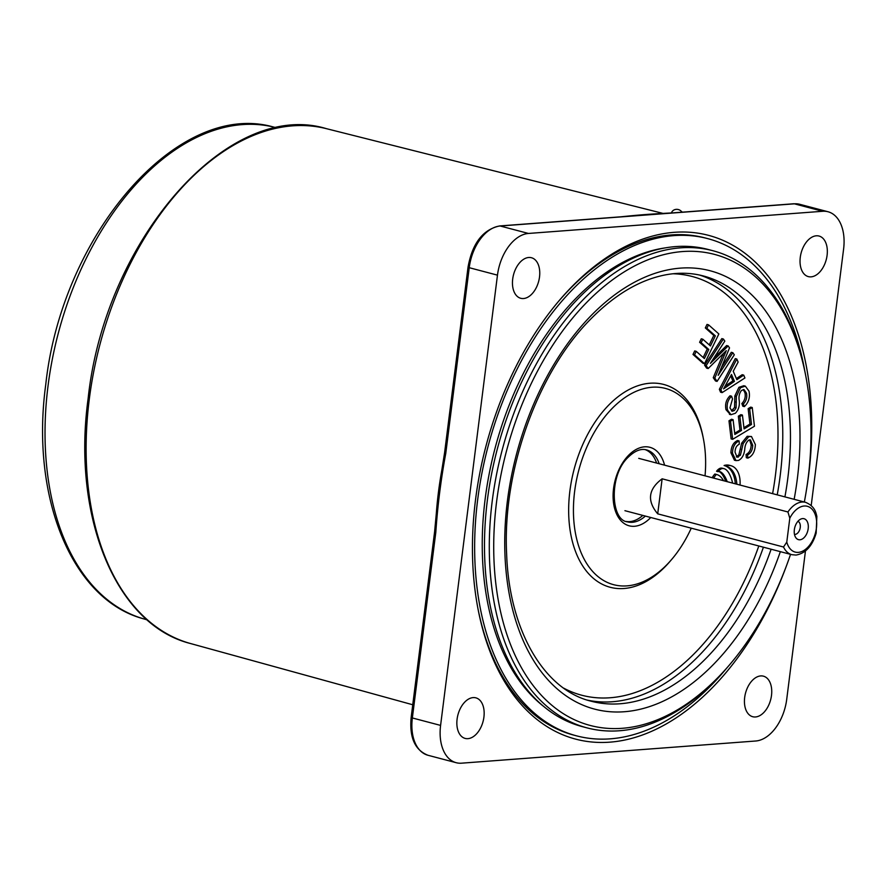 <?xml version="1.0" encoding="UTF-8"?>
<svg xmlns="http://www.w3.org/2000/svg" width="888" height="888" viewBox="0 0 888 888"><rect width="100%" height="100%" fill="white"/><g stroke="black" fill="none" stroke-linecap="round" stroke-linejoin="round"><path stroke-width="1.33" d="M682.35 212.165L680.53 210.645A5.417 4.584 -178.4 0 0 675.158 209.535A5.417 4.584 -178.4 0 0 671.472 212.987M799.933 539.782A10.823 6.704 104.8 0 0 808.191 528.671A10.823 6.704 104.8 0 0 802.608 518.592A10.823 6.704 104.8 0 0 800.765 519.091A10.823 6.704 104.8 0 0 794.782 527.483A10.823 6.704 104.8 0 0 795.859 537.728A10.823 6.704 104.8 0 0 799.933 539.782M794.483 534.376A6.771 4.196 104.8 0 0 795.093 534.409A6.771 4.196 104.8 0 0 800.099 528.371A6.771 4.196 104.8 0 0 797.924 521.323M657.708 513.841L783.516 547.008L786.779 542.102L789.798 518.226L787.934 511.976L662.137 478.81L657.708 513.841C646.819 500.821 648.296 489.144 662.137 478.81M786.102 566.755A260.506 161.461 -75.2 0 1 616.838 741.413A260.506 161.461 -75.2 0 1 478.066 609.246A260.506 161.461 -75.2 0 1 475.524 499.789A260.506 161.461 -75.2 0 1 559.529 300.2A260.506 161.461 -75.2 0 1 741.602 250.827A260.506 161.461 -75.2 0 1 808.668 474.669A260.506 161.461 -75.2 0 1 806.593 489.033M804.661 370.318A257.12 159.363 104.8 0 0 707.636 238.595L705.072 237.929A257.12 159.363 104.8 0 0 558.785 301.088M771.494 695.437A20.979 12.998 104.8 0 0 763.436 676.168A20.979 12.998 104.8 0 0 744.677 697.457A20.979 12.998 104.8 0 0 752.735 716.727A20.979 12.998 104.8 0 0 771.494 695.437M827.094 255.311A20.979 12.998 104.8 0 0 819.036 236.042A20.979 12.998 104.8 0 0 800.277 257.331A20.979 12.998 104.8 0 0 808.335 276.612A20.979 12.998 104.8 0 0 827.094 255.311M539.516 277.001A20.979 12.998 104.8 0 0 531.457 257.731A20.979 12.998 104.8 0 0 512.698 279.021A20.979 12.998 104.8 0 0 520.757 298.29A20.979 12.998 104.8 0 0 539.516 277.001M483.916 717.115A20.979 12.998 104.8 0 0 475.857 697.846A20.979 12.998 104.8 0 0 457.098 719.136A20.979 12.998 104.8 0 0 465.157 738.416A20.979 12.998 104.8 0 0 483.916 717.115M811.21 505.472L843.6 249.051A40.593 25.164 104.8 0 0 827.993 211.744A40.593 25.164 104.8 0 0 822.654 211.277L794.416 203.829A3.385 2.597 -94.3 0 0 793.75 203.763L799.744 204.296A40.593 25.164 104.8 0 0 794.416 203.829L500.21 226.007A40.593 25.164 104.8 0 0 469.23 267.699L445.776 453.346A3.385 0.555 -172.8 0 1 444.588 452.758L441.813 470.196A270.296 167.521 104.8 0 0 438.45 492.141A270.296 167.521 104.8 0 0 436.319 513.453L434.609 531.734A3.385 0.555 -172.8 0 1 434.609 531.723A3.385 0.555 -172.8 0 0 435.808 532.323L412.354 717.959L440.592 725.407A40.593 25.164 104.8 0 0 456.199 762.703A40.593 25.164 104.8 0 0 461.538 763.181L755.744 741.003A40.593 25.164 104.8 0 0 786.724 699.311L805.46 550.993M822.654 211.277L528.449 233.455A40.593 25.164 104.8 0 0 497.469 275.147L440.592 725.407M477.844 608.114A257.12 159.363 104.8 0 0 573.981 735.175L576.556 735.852A257.12 159.363 104.8 0 0 712.354 684.193A257.12 159.363 104.8 0 0 725.896 669.086M445.776 453.346C440.959 479.276 437.629 505.605 435.808 532.323M673.115 212.976A3.385 2.597 -94.3 0 0 672.449 212.909L672.449 212.909A3.385 2.597 -94.3 0 0 672.349 212.92M621.511 216.861A3.385 2.597 -94.3 0 0 620.845 216.805L620.845 216.805C639.116 214.94 649.15 214.086 672.449 212.909L793.75 203.763M804.339 502.009A243.59 150.971 104.8 0 0 805.749 375.835L805.338 373.737A246.731 152.925 104.8 0 0 712.875 250.716A246.731 152.925 104.8 0 0 582.561 300.288A246.731 152.925 104.8 0 0 489.31 550.427A246.731 152.925 104.8 0 0 587.079 727.894A246.731 152.925 104.8 0 0 717.393 678.321A246.731 152.925 104.8 0 0 728.171 666.444L729.57 664.812A243.59 150.971 104.8 0 0 790.542 554.356M587.079 727.894L582.284 726.628A246.731 152.925 -75.2 0 1 484.504 549.161A246.731 152.925 -75.2 0 1 577.755 299.023A246.731 152.925 -75.2 0 1 708.069 249.45L712.875 250.716M544.311 706.926A245.377 152.081 -75.2 0 1 575.047 299.256A245.377 152.081 -75.2 0 1 665.323 247.874M705.05 475.835A101.498 62.904 104.8 0 0 665.401 388.411A101.498 62.904 104.8 0 0 611.799 408.802A101.498 62.904 104.8 0 0 573.437 511.688A101.498 62.904 104.8 0 0 613.652 584.692A101.498 62.904 104.8 0 0 667.265 564.302A101.498 62.904 104.8 0 0 691.253 528.171M805.749 375.835A243.59 150.971 104.8 0 0 585.814 303.33A243.59 150.971 104.8 0 0 508.358 638.727A243.59 150.971 104.8 0 0 718.925 676.534A243.59 150.971 104.8 0 0 729.57 664.812M707.636 238.595A257.12 159.363 104.8 0 0 571.839 290.254A257.12 159.363 104.8 0 0 474.658 550.915A257.12 159.363 104.8 0 0 576.556 735.852M656.598 463.059A37.218 23.066 104.8 0 0 645.199 449.628M626.262 521.467A37.218 23.066 104.8 0 0 642.801 515.406M702.985 363.292L692.995 354.445L694.694 350.938L696.225 351.337L704.384 358.563L708.779 349.461L707.237 349.051L699.6 342.291L701.276 338.794L702.819 339.205L710.456 345.965L715.34 335.853L713.797 335.442L705.316 327.938L707.015 324.42L708.557 324.83L718.858 333.955L704.528 363.692L702.985 363.292M703.174 357.487L707.237 349.051M709.246 344.888L713.797 335.442M717.071 381.385L714.796 378.099L726.284 350.627L708.18 368.531L706.138 365.59L723.376 339.016L724.83 341.114L710.411 363.359L728.171 345.943L729.525 347.907L718.17 375.335L732.844 352.703L734.298 354.812L717.071 381.385L715.528 380.985L713.253 377.689L723.298 353.624M708.18 368.531L706.637 368.132L704.595 365.19L721.833 338.606L723.376 339.016M713.819 358.097L726.628 345.543L728.171 345.943M721.356 367.632L731.301 352.303L732.844 352.703M722.122 392.618L720.579 392.207L719.347 389.333L735.275 358.619L736.818 359.03L738.128 362.082L733.233 371.24L736.862 379.687L743.711 375.113L744.932 377.966L722.122 392.618L720.878 389.743L736.818 359.03M736.385 378.577L742.179 374.703L743.711 375.113M740.026 485.059A23.044 14.286 104.8 0 0 730.979 465.723L729.437 465.312A23.044 14.286 104.8 0 0 724.086 465.49A28.605 17.727 -75.2 0 1 735.32 483.816M719.014 471.495A21.323 13.22 -75.2 0 1 722.077 474.248A33.455 20.735 -75.2 0 1 724.608 478.61A48.596 30.114 -75.2 0 1 725.674 481.274M732.622 483.105A43.412 26.906 104.8 0 0 731.013 477.633A38.661 23.965 104.8 0 0 728.77 472.904A22.056 13.664 104.8 0 0 726.095 469.752A13.598 8.425 104.8 0 0 724.02 468.675L722.477 468.265A13.598 8.425 104.8 0 0 721.322 468.098A7.404 4.584 104.8 0 0 719.014 468.853A12.632 7.826 104.8 0 0 717.648 469.963A8.225 5.095 104.8 0 0 716.549 471.273L718.092 471.672A6.804 4.218 -75.2 0 1 719.802 471.572A6.804 4.218 -75.2 0 1 720.39 471.806A21.323 13.22 -75.2 0 1 723.609 474.658A33.455 20.735 -75.2 0 1 726.151 479.021A48.596 30.114 -75.2 0 1 727.216 481.673M715.384 474.181A22.056 13.675 104.8 0 0 715.129 474.103A22.056 13.675 104.8 0 0 714.862 474.037A13.631 8.447 104.8 0 0 712.509 477.145A16.606 10.29 104.8 0 0 712.187 477.711M752.103 488.234A8.014 4.962 -75.2 0 1 752.136 488.189L750.593 487.79A17.627 10.922 104.8 0 0 749.827 487.634M747.851 458.119L747.607 454.9C750.837 453.28 752.547 450.072 752.724 445.265L750.46 439.904L748.961 440.015C746.408 441.924 744.988 445.088 744.721 449.528C744.066 455 742.013 458.63 738.55 460.406L735.974 460.606L732.467 453.202C732.678 446.975 734.887 442.89 739.082 440.925L739.293 444.222C736.552 445.521 735.142 448.163 735.042 452.17L737.073 457.22L740.403 455.233L743.189 443.567L748.717 436.696L751.47 436.508L755.366 444.577C755.066 451.515 752.569 456.032 747.851 458.119L746.309 457.72L746.075 454.49C749.294 452.869 751.004 449.661 751.181 444.866L749.627 439.849M735.242 460.317L734.432 460.206L730.924 452.791C731.135 446.575 733.344 442.479 737.54 440.515L739.082 440.925M736.352 456.832L738.86 454.834L741.647 443.156L747.174 436.297L751.47 436.508M731.124 438.916L728.981 420.79L731.557 419.247L733.088 419.658L734.842 434.454L741.513 430.458L739.982 430.047L738.339 416.183L740.892 414.652L742.435 415.062L744.077 428.915L751.492 424.464L749.949 424.053L748.14 408.669L750.704 407.126L752.247 407.536L754.456 426.24L732.655 439.316L731.124 438.916M734.698 433.222L739.982 430.047M743.933 427.672L749.949 424.053M744.344 406.615L743.389 403.951C746.32 400.932 747.352 397.313 746.464 393.095L744.022 389.61L741.458 390.454C739.271 393.373 738.539 396.814 739.249 400.788C739.804 405.827 738.505 409.99 735.364 413.264L730.968 414.718L727.55 410.101C726.395 404.639 727.738 400 731.579 396.192L732.522 398.934L729.958 407.914L732.212 411.255L734.387 410.534L736.096 407.87L736.352 396.403L740.481 387.723L745.332 386.136L749.006 391.164C750.249 397.291 748.695 402.453 744.344 406.615L742.801 406.204L741.846 403.552C744.777 400.532 745.809 396.914 744.932 392.685L743.234 389.555M730.258 414.441L726.007 409.701C724.852 404.229 726.195 399.589 730.036 395.782L731.579 396.192M731.468 410.867L734.554 407.47L734.82 396.004L738.938 387.312L743.789 385.736L745.332 386.136M723.509 480.697A32.59 20.202 104.8 0 0 721.855 478.144A22.056 13.675 104.8 0 0 716.66 474.514A22.056 13.675 104.8 0 0 716.405 474.447L714.862 474.037M716.405 474.447A13.631 8.447 104.8 0 0 714.052 477.555A16.606 10.29 104.8 0 0 713.73 478.121M752.136 488.189A17.627 10.922 104.8 0 0 751.37 488.045M724.02 468.675A13.598 8.425 104.8 0 0 722.865 468.509A7.404 4.584 104.8 0 0 720.557 469.253A12.632 7.826 104.8 0 0 719.191 470.374A8.225 5.095 104.8 0 0 718.092 471.672M730.979 465.723A23.044 14.286 104.8 0 0 725.629 465.9L724.086 465.49M725.629 465.9A28.605 17.727 -75.2 0 1 736.862 484.215M748.717 436.696L747.174 436.297M743.189 443.567L741.647 443.156M740.403 455.233L738.86 454.834M738.317 457.12L736.774 456.721M732.467 453.202L730.924 452.791M752.724 445.265L751.181 444.866M747.607 454.9L746.075 454.49M751.492 424.464L749.672 409.079L748.14 408.669M749.672 409.079L752.247 407.536M741.513 430.458L739.882 416.594L738.339 416.183M739.882 416.594L742.435 415.062M732.655 439.316L730.513 421.201L728.981 420.79M730.513 421.201L733.088 419.658M740.481 387.723L738.938 387.312M736.352 396.403L734.82 396.004M736.096 407.87L734.554 407.47M734.387 410.534L732.844 410.134M727.55 410.101L726.007 409.701M746.464 393.095L744.932 392.685M743.389 403.951L741.846 403.552M734.432 381.329L731.49 374.481L723.576 388.877L734.432 381.329L732.889 380.93L730.735 375.89M720.878 389.743L719.347 389.333M727.76 385.692L726.229 385.281L732.889 380.93M725.296 385.914L726.229 385.281M706.138 365.59L704.595 365.19M724.275 355.344L722.743 354.945M714.796 378.099L713.253 377.689M715.34 335.853L706.859 328.338L705.316 327.938M706.859 328.338L708.557 324.83M708.779 349.461L701.143 342.69L699.6 342.291M701.143 342.69L702.819 339.205M704.528 363.692L694.538 354.856L692.995 354.445M694.538 354.856L696.225 351.337M787.934 511.976A27.062 16.772 -75.2 0 1 802.053 502.031A27.062 16.772 -75.2 0 1 805.605 502.342L638.727 458.352M805.605 502.342C815.228 506.415 815.939 512.998 816.86 516.405L816.15 533.177C812.287 546.076 805.583 553.368 796.025 555.067L791.807 554.678A27.062 16.772 -75.2 0 1 783.516 547.008M789.798 518.226A23.687 14.674 -75.2 0 1 804.195 506.016A23.687 14.674 -75.2 0 1 816.416 528.049A23.687 14.674 -75.2 0 1 798.345 552.369A23.687 14.674 -75.2 0 1 786.779 542.102M190.576 643.545C116.062 625.041 71.806 517.205 88.123 398.634C104.762 240.359 228.049 98.69 326.318 128.638A266.256 165.024 104.8 0 0 89.288 399.212A266.256 165.024 104.8 0 0 190.576 643.545L412.754 704.761M143.756 618.88C71.75 599.866 30.359 496.88 45.754 384.615C61.672 234.732 177.722 99.634 273.426 127.006A254.368 157.653 104.8 0 0 48.052 385.758A254.368 157.653 104.8 0 0 143.756 618.88L147.208 619.88M434.609 531.734L411.155 717.382A3.385 0.555 -172.8 0 0 412.354 717.959A40.593 25.164 104.8 0 0 427.961 755.266L456.199 762.703M528.449 233.455L500.21 226.007A3.385 2.597 -94.3 0 0 499.544 225.952C482.828 229.637 472.327 243.368 468.043 267.11A3.385 0.555 -172.8 0 0 469.23 267.699L497.469 275.147M699.466 275.025A219.902 136.297 -75.2 0 1 777.222 494.86M763.414 547.197A219.902 136.297 -75.2 0 1 699.611 655.011A219.902 136.297 -75.2 0 1 587.401 700.133M563.714 688.167A216.528 134.199 104.8 0 0 696.125 651.748A216.528 134.199 104.8 0 0 758.807 545.987M772.604 493.639A216.528 134.199 104.8 0 0 672.96 273.759M650.76 517.504A40.593 25.164 -75.2 0 1 650.627 517.649A40.593 25.164 -75.2 0 1 615.528 511.355A40.593 25.164 -75.2 0 1 628.438 455.455A40.593 25.164 -75.2 0 1 664.568 465.157M659.174 463.736A37.218 23.066 104.8 0 0 646.453 449.883C640.914 448.362 634.865 450.782 628.304 457.131C608.746 475.047 610.678 520.435 627.472 521.855A37.218 23.066 104.8 0 0 645.365 516.083M670.951 560.284A104.884 65.002 -75.2 0 1 665.623 566.211A104.884 65.002 -75.2 0 1 574.958 549.938A104.884 65.002 -75.2 0 1 608.302 405.527A104.884 65.002 -75.2 0 1 703.218 437.895M784.914 496.892A219.902 136.297 104.8 0 0 703.285 275.935C691.208 272.76 678.565 272.405 665.367 274.892C639.571 279.898 614.507 294.816 590.154 319.647C537.506 372.738 502.508 470.329 506.604 553.313C509.068 630.802 544.333 690.02 591.175 701.22A219.902 136.297 104.8 0 0 707.314 657.042A219.902 136.297 104.8 0 0 771.117 549.228M780.341 551.659A226.673 140.493 -75.2 0 1 714.296 663.58A226.673 140.493 -75.2 0 1 518.359 628.393A226.673 140.493 -75.2 0 1 590.431 316.295A226.673 140.493 -75.2 0 1 748.606 291.919A226.673 140.493 -75.2 0 1 794.138 499.322M714.052 477.555L712.509 477.145M720.39 471.806L719.18 471.495M723.609 474.658L722.077 474.248M726.151 479.021L724.608 478.61M722.865 468.509L721.322 468.098M720.557 469.253L719.014 468.853M719.191 470.374L717.648 469.963M741.902 449.539L740.359 449.128M736.363 402.209L734.82 401.798M791.807 554.678L624.93 510.689M799.744 204.296L827.993 211.744M273.426 127.006L276.912 127.839M326.318 128.638L663.325 213.486M499.544 225.952L620.845 216.805M444.588 452.758L468.043 267.11M411.155 717.382C409.301 737.484 414.907 750.116 427.961 755.266M716.66 474.514L715.129 474.103M734.432 460.206L735.974 460.606M729.437 414.319L730.968 414.718"/></g></svg>
